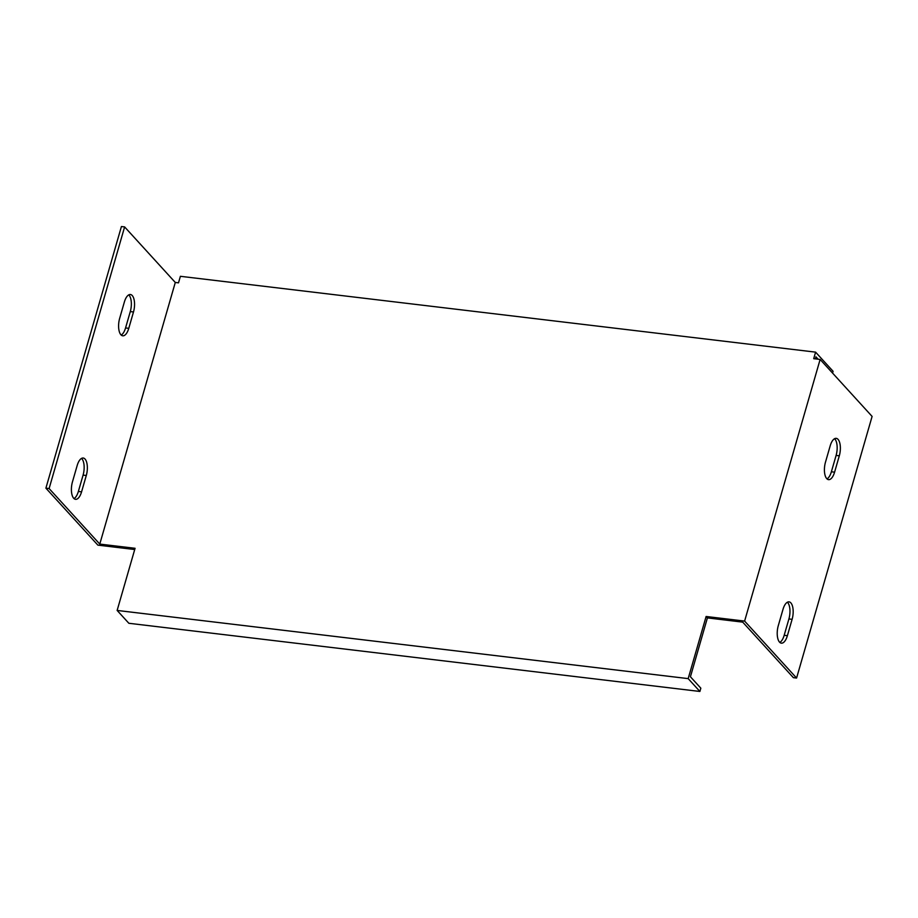 <?xml version="1.0" encoding="UTF-8"?>
<svg xmlns="http://www.w3.org/2000/svg" width="918" height="918" viewBox="0 0 918 918"><rect width="100%" height="100%" fill="white"/><g stroke="black" fill="none" stroke-linecap="round" stroke-linejoin="round"><path stroke-width="1.38" d="M820.13 359.454L872.1 416.416L796.583 678.046L793.381 677.668L742.708 622.129L707.411 617.906L706.114 616.483L744.613 621.084L820.13 359.454L813.715 358.686L815.597 352.145L833.085 371.308L832.569 373.098M815.368 358.892L815.953 356.85L818.122 359.213M706.114 616.483L688.179 678.62L117.137 610.436L135.072 548.298L99.775 544.087L175.292 282.457L178.505 282.847L180.387 276.307L815.597 352.145M99.775 544.087L49.113 488.548L124.618 226.918L175.292 282.457M81.576 491.841A12.565 5.462 -83.2 0 1 75.528 499.323A12.565 5.462 -83.2 0 1 72.465 481.858L77.181 465.506A12.565 5.462 -83.2 0 1 83.228 458.025A12.565 5.462 -83.2 0 1 86.292 475.49L81.576 491.841L78.363 491.463L83.09 475.111A12.565 5.462 96.8 0 0 81.553 458.392M128.772 328.334A12.565 5.462 -83.2 0 1 122.725 335.804A12.565 5.462 -83.2 0 1 119.661 318.339L124.378 301.988A12.565 5.462 -83.2 0 1 130.425 294.517A12.565 5.462 -83.2 0 1 133.489 311.982L128.772 328.334L125.559 327.944L130.287 311.592A12.565 5.462 96.8 0 0 128.75 294.873M707.411 617.906L690.428 676.773L700.836 688.19L699.895 691.461L128.853 623.276L117.137 610.436M134.716 549.526L97.87 545.131L45.9 488.158L121.417 226.539L124.618 226.918M796.583 678.046L744.613 621.084M834.588 472.162A12.565 5.462 -83.2 0 1 828.541 479.644A12.565 5.462 -83.2 0 1 825.477 462.179L830.193 445.827A12.565 5.462 -83.2 0 1 836.241 438.345A12.565 5.462 -83.2 0 1 839.304 455.81L834.588 472.162L831.375 471.783L836.103 455.431A12.565 5.462 96.8 0 0 834.565 438.712M782.997 609.345A12.565 5.462 -83.2 0 1 789.044 601.864A12.565 5.462 -83.2 0 1 792.108 619.329L787.392 635.681A12.565 5.462 -83.2 0 1 781.344 643.162A12.565 5.462 -83.2 0 1 778.28 625.697L782.997 609.345M688.179 678.62L699.895 691.461M73.991 498.577A12.565 5.462 96.8 0 0 78.363 491.463M121.187 335.059A12.565 5.462 96.8 0 0 125.559 327.944M779.807 642.405A12.565 5.462 96.8 0 0 784.179 635.302L788.906 618.95A12.565 5.462 96.8 0 0 787.369 602.231M827.003 478.898A12.565 5.462 96.8 0 0 831.375 471.783M45.9 488.158L49.113 488.548M836.103 455.431L839.304 455.81M784.179 635.302L787.392 635.681M788.906 618.95L792.108 619.329M130.287 311.592L133.489 311.982M83.09 475.111L86.292 475.49"/></g></svg>
